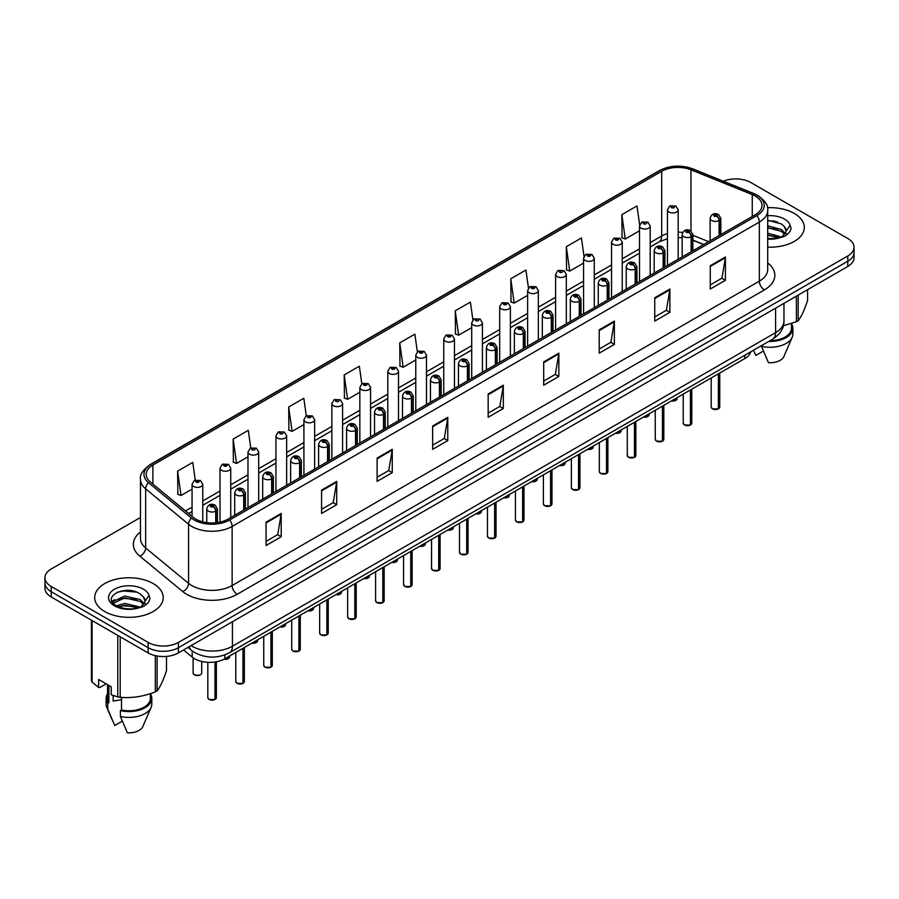 <?xml version="1.0" encoding="UTF-8"?>
<svg xmlns="http://www.w3.org/2000/svg" width="899" height="899" viewBox="0 0 899 899"><rect width="100%" height="100%" fill="white"/><g stroke="black" fill="none" stroke-linecap="round" stroke-linejoin="round"><path stroke-width="1.35" d="M703.546 244.595L692.859 240.28M750.8 351.779A21.419 12.361 180 0 1 744.788 358.577L224.874 658.742A21.419 12.361 180 0 1 192.195 657.102L183.542 649.966M794.266 213.434A34.263 19.778 0 0 0 767.443 207.703A34.263 19.778 0 0 1 794.266 213.434A34.263 19.778 0 0 1 804.302 227.425A34.263 19.778 0 0 0 794.266 213.434M153.19 583.563A34.263 19.778 0 0 0 115.847 579.271A34.263 19.778 0 0 0 94.698 597.554A34.263 19.778 0 0 0 104.734 611.534A34.263 19.778 0 0 0 142.076 615.826A34.263 19.778 0 0 0 163.225 597.554A34.263 19.778 0 0 0 153.19 583.563A34.263 19.778 0 0 0 115.847 579.271A34.263 19.778 0 0 0 94.698 597.554A34.263 19.778 0 0 0 104.734 611.534A34.263 19.778 0 0 0 142.076 615.826A34.263 19.778 0 0 0 163.225 597.554A34.263 19.778 0 0 0 153.19 583.563M755.295 196.061A22.846 13.193 180 0 1 761.992 205.388A22.846 13.193 180 0 1 755.295 214.715L228.099 519.094A22.846 13.193 180 0 1 193.229 517.33L150.324 481.954A22.846 13.193 180 0 1 146.2 474.391A22.846 13.193 180 0 1 152.886 465.064L661.709 171.293A22.846 13.193 180 0 1 690.971 169.81L752.249 194.589A22.846 13.193 180 0 1 755.295 196.061M756.868 195.162A25.06 14.463 0 0 0 753.519 193.543L692.241 168.765A25.06 14.463 0 0 0 660.147 170.383L151.324 464.154A25.06 14.463 0 0 0 148.515 482.684L191.42 518.071A25.06 14.463 0 0 0 229.672 519.993L756.868 215.625A25.06 14.463 0 0 0 756.868 195.162M140.48 517.453L51.221 568.988A21.419 12.361 0 0 0 44.95 577.731L44.95 588.227A21.419 12.361 0 0 0 51.221 596.97L148.144 652.921L148.144 647.673A21.419 12.361 0 0 0 178.429 647.673L847.779 261.227A21.419 12.361 0 0 0 854.05 252.484A21.419 12.361 0 0 1 847.779 261.227L178.429 647.673A21.419 12.361 0 0 1 148.144 647.673L51.221 591.722L148.144 647.673L148.144 642.425A21.419 12.361 0 0 0 178.429 642.425L847.779 255.99A21.419 12.361 0 0 0 854.05 247.247A21.419 12.361 0 0 0 847.779 238.505L750.856 182.542A21.419 12.361 0 0 0 723.313 181.205M44.95 582.979A21.419 12.361 0 0 0 51.221 591.722A21.419 12.361 0 0 1 44.95 582.979M266.059 522.184L266.059 545.502L281.207 536.759L281.207 513.441L266.059 522.184M266.059 541.367L277.724 534.624L281.14 514.217A5.709 3.293 -120 0 0 281.207 513.441M277.622 534.691L281.207 536.759M321.584 490.124L321.584 513.441L336.732 504.699L336.732 481.381L321.584 490.124M321.584 509.306L333.248 502.575L336.664 482.156A5.709 3.293 -120 0 0 336.732 481.381M333.147 502.631L336.732 504.699M377.108 458.063L377.108 481.381L392.256 472.638L392.256 449.32L377.108 458.063M377.108 477.245L388.773 470.514L392.2 450.096A5.709 3.293 -120 0 0 392.256 449.32M388.671 470.57L392.256 472.638M432.644 426.014L432.644 449.32L447.781 440.577L447.781 417.271L432.644 426.014M432.644 445.185L444.308 438.454L447.724 418.046A5.709 3.293 -120 0 0 447.781 417.271M444.196 438.51L447.781 440.577M710.277 265.722L710.277 289.04L725.414 280.297L725.414 256.979L710.277 265.722M710.277 284.893L721.942 278.162L725.358 257.755A5.709 3.293 -120 0 0 725.414 256.979M721.83 278.218L725.414 280.297M654.742 297.783L654.742 321.089L669.89 312.346L669.89 289.04L654.742 297.783M654.742 316.954L666.406 310.222L669.834 289.804A5.709 3.293 -120 0 0 669.89 289.04M666.305 310.279L669.89 312.346M599.217 329.832L599.217 353.15L614.365 344.407L614.365 321.089L599.217 329.832M599.217 349.014L610.882 342.283L614.298 321.864A5.709 3.293 -120 0 0 614.365 321.089M610.781 342.339L614.365 344.407M543.693 361.892L543.693 385.21L558.841 376.467L558.841 353.15L543.693 361.892M543.693 381.075L555.357 374.344L558.773 353.925A5.709 3.293 -120 0 0 558.841 353.15M555.256 374.4L558.841 376.467M488.168 393.953L488.168 417.271L503.305 408.528L503.305 385.21L488.168 393.953M488.168 413.135L499.833 406.393L503.249 385.986A5.709 3.293 -120 0 0 503.305 385.21M499.732 406.46L503.305 408.528M767.701 247.158A34.263 19.778 0 0 0 804.302 227.425A34.263 19.778 0 0 1 767.701 247.158M44.95 577.731A21.419 12.361 0 0 0 51.221 586.474L148.144 642.425M306.289 415.866L303.817 398.268L288.68 407.011L288.916 430.183M250.765 447.938L248.293 430.318L233.144 439.072L233.392 462.243M195.252 480.066L192.768 462.378L177.62 471.121L177.867 494.304M472.896 319.898L470.402 302.086L455.254 310.829L455.501 334.012M528.455 288.062L525.926 270.037L510.778 278.78L511.025 301.952M584.024 256.35L581.451 237.977L566.303 246.719L566.55 269.891M639.639 224.885L636.975 205.916L621.838 214.659L622.074 237.83M361.814 383.817L359.342 366.208L344.205 374.95L344.441 398.122M417.35 351.824L414.866 334.147L399.729 342.89L399.976 366.062M399.729 342.89L403.145 367.253L415.776 359.96M403.145 367.253L399.729 365.972M455.254 310.829L458.67 335.192L471.705 327.674M458.67 335.192L455.254 333.922M510.778 278.78L514.194 303.132L527.634 295.378M514.194 303.132L510.778 301.862M566.303 246.719L569.73 271.082L583.563 263.092M569.73 271.082L566.303 269.801M621.838 214.659L625.255 239.022L639.504 230.796M625.255 239.022L621.838 237.741M344.205 374.95L347.621 399.313L359.847 392.256M347.621 399.313L344.205 398.032M288.68 407.011L292.096 431.374L303.918 424.542M292.096 431.374L288.68 430.093M233.144 439.072L236.572 463.423L247.989 456.838M236.572 463.423L233.144 462.153M177.62 471.121L181.036 495.484L192.06 489.123M181.036 495.484L177.62 494.203M148.144 652.921A21.419 12.361 0 0 0 178.429 652.921L847.779 266.475A21.419 12.361 0 0 0 854.05 257.732L854.05 247.247M718.335 408.933L712.469 408.854L711.188 407.045A4.281 2.472 0 0 0 712.446 408.787A4.281 2.472 0 0 0 718.368 408.865L718.267 408.921A4.135 2.394 180 0 1 712.547 408.843M718.368 408.685L718.627 373.681M719.425 235.437L719.425 220.39A3.574 2.146 -122.2 0 0 716.784 216.086A1.787 1.034 0 0 0 716.739 214.659A1.787 1.034 0 0 0 714.211 214.659A1.787 1.034 0 0 0 714.211 216.12A1.787 1.034 0 0 0 716.683 216.142L714.761 215.389L715.975 215.097L716.784 216.086M716.683 216.142A3.574 1.967 62.1 0 1 719.088 220.581A5.349 3.09 180 0 1 711.682 220.491A5.349 3.09 180 0 1 710.12 218.3C711.491 213.906 714.289 212.636 718.515 214.479L720.829 218.3A5.349 3.09 180 0 1 719.425 220.39M719.088 235.628L719.088 220.581M718.368 408.865L718.368 373.838M678.172 259.249L678.172 209.827A5.349 3.09 180 0 1 674.868 212.681A5.349 3.09 180 0 1 669.036 212.007A5.349 3.09 180 0 1 667.463 209.827L669.598 206.107A3.574 2.146 57.8 0 1 671.497 206.208A1.787 1.034 0 0 0 671.553 207.635A1.787 1.034 0 0 0 674.081 207.635A1.787 1.034 0 0 0 674.081 206.174A1.787 1.034 0 0 0 671.609 206.152L672.34 206.601M671.609 206.152A3.574 1.967 -117.9 0 0 669.946 205.905A3.574 1.967 -117.9 0 0 669.789 206.006M672.295 207.186L671.497 206.208M672.317 207.197L672.295 206.624M690.376 425.07L684.51 425.002L683.229 423.182A4.281 2.472 0 0 0 684.476 424.935A4.281 2.472 0 0 0 690.398 425.013L690.308 425.058A4.135 2.394 180 0 1 684.577 424.991M690.398 424.834L690.668 389.829M691.455 251.574L691.455 236.538A3.574 2.146 -122.2 0 0 688.825 232.234A1.787 1.034 0 0 0 688.769 230.807A1.787 1.034 0 0 0 686.24 230.807A1.787 1.034 0 0 0 686.24 232.257A1.787 1.034 0 0 0 688.713 232.29L686.791 231.537L688.016 231.245L688.825 232.234M688.713 232.29A3.574 1.967 62.1 0 1 691.129 236.729A5.349 3.09 180 0 1 683.723 236.639A5.349 3.09 180 0 1 682.15 234.448C683.521 230.054 686.319 228.784 690.556 230.627L692.859 234.448A5.349 3.09 180 0 1 691.455 236.538M691.129 251.765L691.129 236.729M690.398 425.013L690.398 389.975M662.406 441.218L656.54 441.139L655.259 439.33A4.281 2.472 0 0 0 656.517 441.083A4.281 2.472 0 0 0 662.439 441.151L662.338 441.207A4.135 2.394 180 0 1 656.618 441.139M662.439 440.982L662.698 405.977M663.484 267.722L663.484 252.686A3.574 2.146 -122.2 0 0 660.855 248.371A1.787 1.034 0 0 0 660.799 246.955A1.787 1.034 0 0 0 658.282 246.955A1.787 1.034 0 0 0 658.282 248.405A1.787 1.034 0 0 0 660.743 248.439L658.832 247.675L660.046 247.382L660.855 248.371M660.743 248.439A3.574 1.967 62.1 0 1 663.159 252.877A5.349 3.09 180 0 1 655.753 252.776A5.349 3.09 180 0 1 654.191 250.596C655.551 246.202 658.36 244.933 662.585 246.775L664.9 250.596A5.349 3.09 180 0 1 663.484 252.686M663.159 267.913L663.159 252.877M662.439 441.151L662.439 406.123M634.436 457.366L628.581 457.288L627.288 455.478A4.281 2.472 0 0 0 628.547 457.22A4.281 2.472 0 0 0 634.469 457.299L634.379 457.355A4.135 2.394 180 0 1 628.648 457.288M634.469 457.119L634.739 422.114M635.526 283.87L635.526 268.823A3.574 2.146 -122.2 0 0 632.896 264.52A1.787 1.034 0 0 0 632.84 263.092A1.787 1.034 0 0 0 630.311 263.092A1.787 1.034 0 0 0 630.311 264.553A1.787 1.034 0 0 0 632.784 264.587L630.862 263.823L632.087 263.531L632.896 264.52M632.784 264.587A3.574 1.967 62.1 0 1 635.188 269.015A5.349 3.09 180 0 1 627.794 268.925A5.349 3.09 180 0 1 626.221 266.745C627.592 262.351 630.39 261.07 634.627 262.924L636.93 266.745A5.349 3.09 180 0 1 635.526 268.823M635.188 284.062L635.188 269.015M634.469 457.299L634.469 422.272M606.477 473.515L600.611 473.436L599.33 471.627A4.281 2.472 0 0 0 600.588 473.368A4.281 2.472 0 0 0 606.51 473.447L606.409 473.503A4.135 2.394 180 0 1 600.689 473.425M606.51 473.267L606.769 438.262M607.555 300.019L607.555 284.972A3.574 2.146 -122.2 0 0 604.926 280.668A1.787 1.034 0 0 0 604.87 279.241A1.787 1.034 0 0 0 602.352 279.241A1.787 1.034 0 0 0 602.352 280.702A1.787 1.034 0 0 0 604.813 280.735L602.903 279.971L604.117 279.679L604.926 280.668M604.813 280.735A3.574 1.967 62.1 0 1 607.23 285.163A5.349 3.09 180 0 1 599.824 285.073A5.349 3.09 180 0 1 598.262 282.882C599.622 278.488 602.431 277.218 606.656 279.061L608.96 282.882A5.349 3.09 180 0 1 607.555 284.972M607.23 300.21L607.23 285.163M606.51 473.447L606.51 438.42M650.202 275.397L650.202 225.964A5.349 3.09 180 0 1 646.898 228.818A5.349 3.09 180 0 1 641.066 228.155A5.349 3.09 180 0 1 639.504 225.964L641.639 222.255A3.574 2.146 57.8 0 1 643.538 222.356A1.787 1.034 0 0 0 643.594 223.784A1.787 1.034 0 0 0 646.111 223.784A1.787 1.034 0 0 0 646.111 222.323A1.787 1.034 0 0 0 643.65 222.289L644.369 222.75M643.65 222.289A3.574 1.967 -117.9 0 0 641.976 222.053A3.574 1.967 -117.9 0 0 641.819 222.154M644.325 223.334L643.538 222.356M644.347 223.345L644.325 222.772M622.243 291.534L622.243 242.112A5.349 3.09 180 0 1 618.939 244.966A5.349 3.09 180 0 1 613.107 244.303A5.349 3.09 180 0 1 611.534 242.112L613.669 238.392A3.574 2.146 57.8 0 1 615.568 238.505A1.787 1.034 0 0 0 615.624 239.932A1.787 1.034 0 0 0 618.152 239.932A1.787 1.034 0 0 0 618.152 238.471A1.787 1.034 0 0 0 615.68 238.437L617.602 239.201L616.388 239.494L615.568 238.505M616.411 239.505L616.411 238.898M615.68 238.437A3.574 1.967 -117.9 0 0 614.017 238.201A3.574 1.967 -117.9 0 0 613.86 238.302M616.388 239.494L616.366 238.92M594.273 307.683L594.273 258.26A5.349 3.09 180 0 1 590.969 261.115A5.349 3.09 180 0 1 585.137 260.44A5.349 3.09 180 0 1 583.563 258.26L585.699 254.541A3.574 2.146 57.8 0 1 587.609 254.653A1.787 1.034 0 0 0 587.665 256.069A1.787 1.034 0 0 0 590.182 256.069A1.787 1.034 0 0 0 590.182 254.619A1.787 1.034 0 0 0 587.721 254.586L589.632 255.338L588.418 255.631L587.609 254.653M588.44 255.653L588.44 255.035M587.721 254.586A3.574 1.967 -117.9 0 0 586.047 254.338A3.574 1.967 -117.9 0 0 585.89 254.439M767.701 233.201L781.624 237.055M767.701 235.055L779.826 237.819M767.701 225.795L781.456 229.537L785.198 233.437M767.701 227.649L781.456 231.391L784.58 234.324M767.701 238.595L779.253 237.943L783.782 236.628C788.142 234.392 790.558 231.594 791.041 228.245L790.142 225.357L786.176 230.919A16.137 9.316 0 0 0 784.355 226.615L786.164 231.144M784.355 226.615L781.467 223.986L767.701 220.221M785.94 232.032L781.995 236.785M783.344 325.764L796.39 321.752A38.545 22.261 0 0 0 798.177 320.718C801.301 316.819 804.436 310.065 807.583 300.457L807.583 289.68M770.106 340.631A21.419 12.361 0 0 0 791.457 328.259L791.457 323.516M768.724 341.429A22.846 13.193 0 0 0 792.884 328.259A22.846 13.193 0 0 0 791.457 323.674M761.475 345.609L761.475 346.317A22.846 13.193 0 0 0 792.199 337.294A22.846 13.193 0 0 0 792.884 334.091L792.884 328.259M761.475 346.317L768.465 362.69A14.283 8.248 0 0 0 783.894 356.487L792.199 337.294M796.39 321.752L796.39 296.142M798.177 295.119L798.177 320.718M763.386 351.048L755.845 355.397L753.598 350.509M767.701 220.671L777.613 221.986M767.701 228.076L777.455 229.346M784.49 232.347L785.468 232.987M785.928 233.324L787.254 234.414M767.701 235.471L777.455 236.752M113.959 695.781A16.137 9.316 0 0 0 113.139 697.366M113.139 695.489L113.139 701.063L121.5 699.703M116.499 605.757L124.781 603.42L140.536 607.173M136.378 606.87L123.511 605.769L118.41 606.701L124.781 605.274L138.749 607.949M112.881 602.768L113.375 601.375L124.781 596.015L140.368 599.655L144.121 603.566M113.33 603.296L124.781 597.869L140.368 601.51L143.503 604.443M143.278 596.745L140.39 594.115C125.512 583.586 100.722 597.318 116.027 605.476C122.275 608.87 129.658 609.736 138.165 608.072L142.705 606.746C147.065 604.51 149.481 601.723 149.953 598.374L149.065 595.486L145.099 601.049A16.137 9.316 0 0 0 143.278 596.745L145.087 601.274M144.851 602.15L140.918 606.904M106.183 683.847L99.778 687.544L98.609 687.465L98.609 679.475L111.229 686.769L111.229 694.758L117.769 696.927A38.545 22.261 0 0 0 120.208 697.309C131.861 698.321 143.559 696.511 155.313 691.882A38.545 22.261 0 0 0 157.1 690.848C160.224 686.937 163.36 680.183 166.506 670.575L166.506 656.405M121.5 697.399L121.5 709.974A21.419 12.361 0 0 0 150.38 698.388L150.38 693.646M121.5 709.974L120.399 710.615A22.846 13.193 0 0 0 151.807 698.388A22.846 13.193 0 0 0 150.38 693.803M120.399 710.615L120.399 716.447A22.846 13.193 0 0 0 151.122 707.412A22.846 13.193 0 0 0 151.807 704.22L151.807 698.388M120.399 716.447L127.388 732.809A14.283 8.248 0 0 0 142.806 726.617L151.122 707.412M155.313 691.882L155.313 655.652M157.1 656.012L157.1 690.848M120.208 636.795L120.208 697.309M117.769 696.927L117.769 635.391M92.069 620.546L92.069 682.094L98.609 687.465M92.069 682.094A38.545 22.261 0 0 1 91.417 680.689L91.417 620.175M107.543 684.633L107.543 698.388A21.419 12.361 0 0 0 108.88 702.692L108.88 685.409M107.543 693.803A22.846 13.193 0 0 0 106.116 698.388A22.846 13.193 0 0 0 107.779 703.333L108.88 702.692M106.116 698.388L106.116 704.22A22.846 13.193 0 0 0 106.801 707.412A22.846 13.193 0 0 0 107.779 709.154L107.779 703.333M122.298 721.178L114.769 725.527L107.779 709.154M117.185 592.25L123.511 590.969L136.536 592.115M112.308 601.903L113.454 601.217M118.387 599.296L123.511 598.363L136.378 599.476M143.413 602.476L144.391 603.117M144.851 603.454L146.177 604.544M111.959 601.206L114.69 599.678M578.506 489.652L572.652 489.584L571.359 487.764A4.281 2.472 0 0 0 572.618 489.517A4.281 2.472 0 0 0 578.54 489.595L578.439 489.652A4.135 2.394 180 0 1 572.719 489.573M578.54 489.416L578.81 454.411M579.597 316.156L579.597 301.12A3.574 2.146 -122.2 0 0 576.967 296.816A1.787 1.034 0 0 0 576.911 295.389A1.787 1.034 0 0 0 574.382 295.389A1.787 1.034 0 0 0 574.382 296.85A1.787 1.034 0 0 0 576.855 296.872L574.933 296.119L576.147 295.827L576.967 296.816M576.855 296.872A3.574 1.967 62.1 0 1 579.259 301.311A5.349 3.09 180 0 1 571.865 301.221A5.349 3.09 180 0 1 570.292 299.03C571.663 294.636 574.461 293.366 578.698 295.209L581.001 299.03A5.349 3.09 180 0 1 579.597 301.12M579.259 316.347L579.259 301.311M578.54 489.595L578.54 454.557M550.548 505.8L544.682 505.721L543.401 503.912A4.281 2.472 0 0 0 544.648 505.665A4.281 2.472 0 0 0 550.57 505.732L550.48 505.789A4.135 2.394 180 0 1 544.749 505.721M550.57 505.564L550.84 470.559M551.626 332.304L551.626 317.268A3.574 2.146 -122.2 0 0 548.997 312.953A1.787 1.034 0 0 0 548.941 311.537A1.787 1.034 0 0 0 546.423 311.537A1.787 1.034 0 0 0 546.423 312.987A1.787 1.034 0 0 0 548.884 313.021L546.963 312.256L548.188 311.975L548.997 312.953M548.884 313.021A3.574 1.967 62.1 0 1 551.301 317.459A5.349 3.09 180 0 1 543.895 317.358A5.349 3.09 180 0 1 542.322 315.178C543.693 310.784 546.491 309.514 550.727 311.357L553.031 315.178A5.349 3.09 180 0 1 551.626 317.268M551.301 332.495L551.301 317.459M550.57 505.732L550.57 470.705M522.577 521.948L516.711 521.87L515.43 520.06A4.281 2.472 0 0 0 516.689 521.802A4.281 2.472 0 0 0 522.611 521.881L522.51 521.937A4.135 2.394 180 0 1 516.79 521.87M522.611 521.701L522.87 486.696M523.668 348.452L523.668 333.405A3.574 2.146 -122.2 0 0 521.027 329.101A1.787 1.034 0 0 0 520.982 327.674A1.787 1.034 0 0 0 518.453 327.674A1.787 1.034 0 0 0 518.453 329.135A1.787 1.034 0 0 0 520.926 329.169L519.004 328.405L520.218 328.113L521.027 329.101M520.926 329.169A3.574 1.967 62.1 0 1 523.33 333.596A5.349 3.09 180 0 1 515.925 333.507A5.349 3.09 180 0 1 514.363 331.326C515.734 326.933 518.532 325.652 522.757 327.506L525.072 331.326A5.349 3.09 180 0 1 523.668 333.405M523.33 348.643L523.33 333.596M522.611 521.881L522.611 486.853M566.314 323.831L566.314 274.409A5.349 3.09 180 0 1 563.01 277.263A5.349 3.09 180 0 1 557.166 276.589A5.349 3.09 180 0 1 555.604 274.409L557.74 270.689A3.574 2.146 57.8 0 1 559.639 270.79A1.787 1.034 0 0 0 559.695 272.217A1.787 1.034 0 0 0 562.223 272.217A1.787 1.034 0 0 0 562.223 270.756A1.787 1.034 0 0 0 559.751 270.734L560.47 271.183M559.751 270.734A3.574 1.967 -117.9 0 0 558.077 270.487A3.574 1.967 -117.9 0 0 557.919 270.588M560.425 271.768L559.639 270.79M560.448 271.779L560.425 271.206M538.344 339.979L538.344 290.546A5.349 3.09 180 0 1 535.04 293.4A5.349 3.09 180 0 1 529.208 292.737A5.349 3.09 180 0 1 527.634 290.546L529.769 286.837A3.574 2.146 57.8 0 1 531.68 286.938A1.787 1.034 0 0 0 531.725 288.365A1.787 1.034 0 0 0 534.253 288.365A1.787 1.034 0 0 0 534.253 286.905A1.787 1.034 0 0 0 531.781 286.871L533.703 287.635L532.489 287.927L531.68 286.938M531.781 286.871A3.574 1.967 -117.9 0 0 530.118 286.635A3.574 1.967 -117.9 0 0 529.961 286.736M510.385 356.116L510.385 306.694A5.349 3.09 180 0 1 507.081 309.548A5.349 3.09 180 0 1 501.237 308.885A5.349 3.09 180 0 1 499.675 306.694L501.811 302.974A3.574 2.146 57.8 0 1 503.71 303.087A1.787 1.034 0 0 0 503.766 304.514A1.787 1.034 0 0 0 506.283 304.514A1.787 1.034 0 0 0 506.283 303.053A1.787 1.034 0 0 0 503.822 303.019L505.744 303.783L504.519 304.076L503.71 303.087M504.541 304.087L504.541 303.48M503.822 303.019A3.574 1.967 -117.9 0 0 502.148 302.783A3.574 1.967 -117.9 0 0 501.99 302.884M504.519 304.076L504.496 303.502M494.619 538.096L488.753 538.018L487.472 536.209A4.281 2.472 0 0 0 488.719 537.95A4.281 2.472 0 0 0 494.641 538.029L494.551 538.085A4.135 2.394 180 0 1 488.82 538.007M494.641 537.849L494.911 502.844M495.697 364.601L495.697 349.554A3.574 2.146 -122.2 0 0 493.068 345.25A1.787 1.034 0 0 0 493.012 343.823A1.787 1.034 0 0 0 490.483 343.823A1.787 1.034 0 0 0 490.483 345.283A1.787 1.034 0 0 0 492.955 345.317L491.034 344.553L492.259 344.261L493.068 345.25M492.955 345.317A3.574 1.967 62.1 0 1 495.371 349.745A5.349 3.09 180 0 1 487.966 349.655A5.349 3.09 180 0 1 486.393 347.464C487.764 343.07 490.562 341.8 494.798 343.643L497.102 347.464A5.349 3.09 180 0 1 495.697 349.554M495.371 364.792L495.371 349.745M494.641 538.029L494.641 503.002M466.648 554.234L460.782 554.166L459.501 552.346A4.281 2.472 0 0 0 460.76 554.099A4.281 2.472 0 0 0 466.682 554.177L466.581 554.234A4.135 2.394 180 0 1 460.861 554.155M466.682 553.998L466.941 518.993M467.738 380.738L467.738 365.702A3.574 2.146 -122.2 0 0 465.098 361.398A1.787 1.034 0 0 0 465.053 359.971A1.787 1.034 0 0 0 462.524 359.971A1.787 1.034 0 0 0 462.524 361.432A1.787 1.034 0 0 0 464.997 361.454L463.075 360.701L464.289 360.409L465.098 361.398M464.997 361.454A3.574 1.967 62.1 0 1 467.401 365.893A5.349 3.09 180 0 1 459.996 365.803A5.349 3.09 180 0 1 458.434 363.612C459.805 359.218 462.603 357.948 466.828 359.791L469.143 363.612A5.349 3.09 180 0 1 467.738 365.702M467.401 380.929L467.401 365.893M466.682 554.177L466.682 519.15M438.69 570.382L432.824 570.314L431.542 568.494A4.281 2.472 0 0 0 432.79 570.247A4.281 2.472 0 0 0 438.712 570.314L438.622 570.371A4.135 2.394 180 0 1 432.891 570.303M438.712 570.146L438.982 535.141M439.768 396.886L439.768 381.85A3.574 2.146 -122.2 0 0 437.139 377.535A1.787 1.034 0 0 0 437.083 376.119A1.787 1.034 0 0 0 434.554 376.119A1.787 1.034 0 0 0 434.554 377.569A1.787 1.034 0 0 0 437.026 377.602L435.105 376.838L436.33 376.557L437.139 377.535M437.026 377.602A3.574 1.967 62.1 0 1 439.442 382.041A5.349 3.09 180 0 1 432.037 381.94A5.349 3.09 180 0 1 430.464 379.76C431.835 375.366 434.633 374.096 438.869 375.939L441.173 379.76A5.349 3.09 180 0 1 439.768 381.85M439.442 397.077L439.442 382.041M438.712 570.314L438.712 535.287M410.719 586.53L404.853 586.451L403.572 584.642A4.281 2.472 0 0 0 404.831 586.384A4.281 2.472 0 0 0 410.753 586.463L410.652 586.519A4.135 2.394 180 0 1 404.932 586.451M410.753 586.283L411.012 551.278M411.798 413.034L411.798 397.987A3.574 2.146 -122.2 0 0 409.169 393.683A1.787 1.034 0 0 0 409.112 392.256A1.787 1.034 0 0 0 406.595 392.256A1.787 1.034 0 0 0 406.595 393.717A1.787 1.034 0 0 0 409.056 393.751L407.146 392.987L408.36 392.694L409.169 393.683M409.056 393.751A3.574 1.967 62.1 0 1 411.472 398.178A5.349 3.09 180 0 1 404.067 398.088A5.349 3.09 180 0 1 402.505 395.908C403.865 391.514 406.674 390.233 410.899 392.088L413.214 395.908A5.349 3.09 180 0 1 411.798 397.987M411.472 413.225L411.472 398.178M410.753 586.463L410.753 551.435M382.749 602.678L376.895 602.6L375.602 600.79A4.281 2.472 0 0 0 376.861 602.532A4.281 2.472 0 0 0 382.783 602.611L382.682 602.667A4.135 2.394 180 0 1 376.962 602.588M382.783 602.431L383.053 567.426M383.839 429.183L383.839 414.136A3.574 2.146 -122.2 0 0 381.21 409.832A1.787 1.034 0 0 0 381.154 408.404A1.787 1.034 0 0 0 378.625 408.404A1.787 1.034 0 0 0 378.625 409.865A1.787 1.034 0 0 0 381.097 409.899L379.176 409.135L380.389 408.843L381.21 409.832M381.097 409.899A3.574 1.967 62.1 0 1 383.502 414.327A5.349 3.09 180 0 1 376.108 414.237A5.349 3.09 180 0 1 374.535 412.045C375.906 407.652 378.704 406.382 382.94 408.225L385.244 412.045A5.349 3.09 180 0 1 383.839 414.136M383.502 429.374L383.502 414.327M382.783 602.611L382.783 567.584M482.415 372.265L482.415 322.842A5.349 3.09 180 0 1 479.111 325.696A5.349 3.09 180 0 1 473.279 325.022A5.349 3.09 180 0 1 471.705 322.842L473.84 319.123A3.574 2.146 57.8 0 1 475.751 319.235A1.787 1.034 0 0 0 475.796 320.651A1.787 1.034 0 0 0 478.324 320.651A1.787 1.034 0 0 0 478.324 319.201A1.787 1.034 0 0 0 475.852 319.167L476.582 319.617M475.852 319.167A3.574 1.967 -117.9 0 0 474.189 318.92A3.574 1.967 -117.9 0 0 474.031 319.033M476.537 320.201L475.751 319.235M476.56 320.213L476.537 319.651M454.456 388.413L454.456 338.99A5.349 3.09 180 0 1 451.141 341.845A5.349 3.09 180 0 1 445.308 341.171A5.349 3.09 180 0 1 443.746 338.99L445.882 335.271A3.574 2.146 57.8 0 1 447.781 335.372A1.787 1.034 0 0 0 447.837 336.799A1.787 1.034 0 0 0 450.354 336.799A1.787 1.034 0 0 0 450.354 335.338A1.787 1.034 0 0 0 447.893 335.316L449.815 336.069L448.59 336.361L447.781 335.372M448.612 336.372L448.612 335.765M447.893 335.316A3.574 1.967 -117.9 0 0 446.219 335.069A3.574 1.967 -117.9 0 0 446.061 335.17M448.567 336.35L448.567 335.788M426.486 404.561L426.486 355.127A5.349 3.09 180 0 1 423.182 357.993A5.349 3.09 180 0 1 417.35 357.319A5.349 3.09 180 0 1 415.776 355.127L417.911 351.419A3.574 2.146 57.8 0 1 419.811 351.52A1.787 1.034 0 0 0 419.867 352.947A1.787 1.034 0 0 0 422.395 352.947A1.787 1.034 0 0 0 422.395 351.487A1.787 1.034 0 0 0 419.923 351.453L421.845 352.217L420.631 352.509L419.811 351.52M420.653 352.52L420.653 351.914M419.923 351.453A3.574 1.967 -117.9 0 0 418.26 351.217A3.574 1.967 -117.9 0 0 418.102 351.318M420.631 352.509L420.608 351.936M398.515 420.698L398.515 371.276A5.349 3.09 180 0 1 395.212 374.13A5.349 3.09 180 0 1 389.379 373.467A5.349 3.09 180 0 1 387.806 371.276L389.952 367.556A3.574 2.146 57.8 0 1 391.852 367.669A1.787 1.034 0 0 0 391.908 369.096A1.787 1.034 0 0 0 394.425 369.096A1.787 1.034 0 0 0 394.425 367.635A1.787 1.034 0 0 0 391.964 367.601L393.874 368.365L392.661 368.657L391.852 367.669M392.683 368.669L392.683 368.062M391.964 367.601A3.574 1.967 -117.9 0 0 390.29 367.365A3.574 1.967 -117.9 0 0 390.132 367.466M392.661 368.657L392.638 368.084M370.557 436.847L370.557 387.424A5.349 3.09 180 0 1 367.253 390.278A5.349 3.09 180 0 1 361.409 389.604A5.349 3.09 180 0 1 359.847 387.424L361.982 383.704A3.574 2.146 57.8 0 1 363.881 383.817A1.787 1.034 0 0 0 363.938 385.233A1.787 1.034 0 0 0 366.466 385.233A1.787 1.034 0 0 0 366.466 383.783A1.787 1.034 0 0 0 363.994 383.749L365.915 384.514L364.691 384.794L363.881 383.817M364.713 384.817L364.713 384.21M363.994 383.749A3.574 1.967 -117.9 0 0 362.331 383.513A3.574 1.967 -117.9 0 0 362.173 383.615M354.79 618.815L348.924 618.748L347.643 616.928A4.281 2.472 0 0 0 348.891 618.681A4.281 2.472 0 0 0 354.813 618.759L354.723 618.815A4.135 2.394 180 0 1 348.992 618.737M354.813 618.579L355.083 583.575M355.869 445.331L355.869 430.284A3.574 2.146 -122.2 0 0 353.24 425.98A1.787 1.034 0 0 0 353.183 424.553A1.787 1.034 0 0 0 350.666 424.553A1.787 1.034 0 0 0 350.666 426.014A1.787 1.034 0 0 0 353.127 426.036L351.206 425.283L352.43 424.991L353.24 425.98M353.127 426.036A3.574 1.967 62.1 0 1 355.543 430.475A5.349 3.09 180 0 1 348.138 430.385A5.349 3.09 180 0 1 346.576 428.194C347.935 423.8 350.734 422.53 354.97 424.373L357.274 428.194A5.349 3.09 180 0 1 355.869 430.284M355.543 445.511L355.543 430.475M354.813 618.759L354.813 583.732M326.82 634.964L320.965 634.896L319.673 633.076A4.281 2.472 0 0 0 320.932 634.829A4.281 2.472 0 0 0 326.854 634.896L326.753 634.952A4.135 2.394 180 0 1 321.033 634.885M326.854 634.728L327.112 599.723M327.91 461.468L327.91 446.432A3.574 2.146 -122.2 0 0 325.281 442.117A1.787 1.034 0 0 0 325.224 440.701A1.787 1.034 0 0 0 322.696 440.701A1.787 1.034 0 0 0 322.696 442.151A1.787 1.034 0 0 0 325.168 442.184L323.247 441.431L324.46 441.139L325.281 442.117M325.168 442.184A3.574 1.967 62.1 0 1 327.573 446.623A5.349 3.09 180 0 1 320.179 446.522A5.349 3.09 180 0 1 318.606 444.342C319.977 439.948 322.775 438.678 327.011 440.521L329.315 444.342A5.349 3.09 180 0 1 327.91 446.432M327.573 461.659L327.573 446.623M326.854 634.896L326.854 599.869M298.861 651.112L292.995 651.033L291.714 649.224A4.281 2.472 0 0 0 292.962 650.977A4.281 2.472 0 0 0 298.884 651.045L298.794 651.101A4.135 2.394 180 0 1 293.063 651.033M298.884 650.876L299.153 615.86M299.94 477.616L299.94 462.569A3.574 2.146 -122.2 0 0 297.311 458.265A1.787 1.034 0 0 0 297.254 456.838A1.787 1.034 0 0 0 294.737 456.838A1.787 1.034 0 0 0 294.737 458.299A1.787 1.034 0 0 0 297.198 458.333L295.277 457.569L296.501 457.276L297.311 458.265M297.198 458.333A3.574 1.967 62.1 0 1 299.614 462.76A5.349 3.09 180 0 1 292.209 462.67A5.349 3.09 180 0 1 290.635 460.49C292.006 456.096 294.805 454.815 299.041 456.67L301.345 460.49A5.349 3.09 180 0 1 299.94 462.569M299.614 477.807L299.614 462.76M298.884 651.045L298.884 616.017M270.891 667.26L265.025 667.182L263.744 665.372A4.281 2.472 0 0 0 265.003 667.114A4.281 2.472 0 0 0 270.925 667.193L270.824 667.249A4.135 2.394 180 0 1 265.104 667.17M270.925 667.013L271.183 632.008M271.981 493.765L271.981 478.718A3.574 2.146 -122.2 0 0 269.34 474.414A1.787 1.034 0 0 0 269.295 472.986A1.787 1.034 0 0 0 266.767 472.986A1.787 1.034 0 0 0 266.767 474.447A1.787 1.034 0 0 0 269.239 474.481L267.318 473.717L268.531 473.425L269.34 474.414M269.239 474.481A3.574 1.967 62.1 0 1 271.644 478.909A5.349 3.09 180 0 1 264.239 478.819A5.349 3.09 180 0 1 262.677 476.627C264.048 472.233 266.846 470.964 271.071 472.807L273.386 476.627A5.349 3.09 180 0 1 271.981 478.718M271.644 493.956L271.644 478.909M270.925 667.193L270.925 632.166M242.932 683.397L237.066 683.33L235.785 681.509A4.281 2.472 0 0 0 237.033 683.262A4.281 2.472 0 0 0 242.955 683.341L242.865 683.397A4.135 2.394 180 0 1 237.134 683.319M242.955 683.161L243.224 648.157M244.011 509.913L244.011 494.866A3.574 2.146 -122.2 0 0 241.382 490.562A1.787 1.034 0 0 0 241.325 489.135A1.787 1.034 0 0 0 238.797 489.135A1.787 1.034 0 0 0 238.797 490.596A1.787 1.034 0 0 0 241.269 490.618L239.348 489.865L240.572 489.573L241.382 490.562M241.269 490.618A3.574 1.967 62.1 0 1 243.685 495.057A5.349 3.09 180 0 1 236.28 494.967A5.349 3.09 180 0 1 234.706 492.776C236.077 488.382 238.876 487.112 243.112 488.955L245.416 492.776A5.349 3.09 180 0 1 244.011 494.866M243.685 510.104L243.685 495.057M242.955 683.341L242.955 648.314M214.962 699.546L209.096 699.478L207.815 697.658A4.281 2.472 0 0 0 209.074 699.411A4.281 2.472 0 0 0 214.996 699.478L214.895 699.534A4.135 2.394 180 0 1 209.175 699.467M214.996 699.31L215.254 661.956M216.041 522.746L216.041 511.014A3.574 2.146 -122.2 0 0 213.411 506.699A1.787 1.034 0 0 0 213.355 505.283A1.787 1.034 0 0 0 210.838 505.283A1.787 1.034 0 0 0 210.838 506.733A1.787 1.034 0 0 0 213.299 506.766L211.389 506.013L212.602 505.721L213.411 506.699M213.299 506.766A3.574 1.967 62.1 0 1 215.715 511.205A5.349 3.09 180 0 1 208.31 511.104A5.349 3.09 180 0 1 206.748 508.924C208.107 504.53 210.917 503.26 215.142 505.103L217.457 508.924A5.349 3.09 180 0 1 216.041 511.014M215.715 522.78L215.715 511.205M214.996 699.478L214.996 661.99M342.586 452.995L342.586 403.572A5.349 3.09 180 0 1 339.283 406.427A5.349 3.09 180 0 1 333.45 405.752A5.349 3.09 180 0 1 331.877 403.572L334.012 399.853A3.574 2.146 57.8 0 1 335.923 399.954A1.787 1.034 0 0 0 335.979 401.381A1.787 1.034 0 0 0 338.496 401.381A1.787 1.034 0 0 0 338.496 399.92A1.787 1.034 0 0 0 336.035 399.898L336.754 400.347M336.035 399.898A3.574 1.967 -117.9 0 0 334.361 399.65A3.574 1.967 -117.9 0 0 334.203 399.752M336.709 400.381L335.923 399.954M314.628 469.143L314.628 419.709A5.349 3.09 180 0 1 311.324 422.575A5.349 3.09 180 0 1 305.48 421.901A5.349 3.09 180 0 1 303.918 419.709L306.053 416.001A3.574 2.146 57.8 0 1 307.952 416.102A1.787 1.034 0 0 0 308.009 417.529A1.787 1.034 0 0 0 310.537 417.529A1.787 1.034 0 0 0 310.537 416.068A1.787 1.034 0 0 0 308.065 416.035L309.986 416.799L308.762 417.091L307.952 416.102M308.784 417.102L308.784 416.495M308.065 416.035A3.574 1.967 -117.9 0 0 306.39 415.799A3.574 1.967 -117.9 0 0 306.233 415.9M308.762 417.091L308.739 416.518M286.657 485.28L286.657 435.858A5.349 3.09 180 0 1 283.354 438.712A5.349 3.09 180 0 1 277.521 438.049A5.349 3.09 180 0 1 275.948 435.858L278.083 432.138A3.574 2.146 57.8 0 1 279.994 432.25A1.787 1.034 0 0 0 280.038 433.678A1.787 1.034 0 0 0 282.567 433.678A1.787 1.034 0 0 0 282.567 432.217A1.787 1.034 0 0 0 280.095 432.183L280.825 432.644M280.095 432.183A3.574 1.967 -117.9 0 0 278.432 431.947A3.574 1.967 -117.9 0 0 278.274 432.048M280.78 433.228L279.994 432.25M280.803 433.239L280.78 432.666M258.698 501.428L258.698 452.006A5.349 3.09 180 0 1 255.383 454.86A5.349 3.09 180 0 1 249.551 454.186A5.349 3.09 180 0 1 247.989 452.006L250.124 448.286A3.574 2.146 57.8 0 1 252.023 448.399A1.787 1.034 0 0 0 252.08 449.815A1.787 1.034 0 0 0 254.597 449.815A1.787 1.034 0 0 0 254.597 448.365A1.787 1.034 0 0 0 252.136 448.331L252.855 448.792M252.136 448.331A3.574 1.967 -117.9 0 0 250.461 448.095A3.574 1.967 -117.9 0 0 250.304 448.196M252.81 449.365L252.023 448.399M252.833 449.388L252.81 448.815M230.728 517.577L230.728 468.154A5.349 3.09 180 0 1 227.425 471.009A5.349 3.09 180 0 1 221.592 470.334A5.349 3.09 180 0 1 220.019 468.154L222.154 464.435A3.574 2.146 57.8 0 1 224.053 464.536A1.787 1.034 0 0 0 224.109 465.963A1.787 1.034 0 0 0 226.638 465.963A1.787 1.034 0 0 0 226.638 464.513A1.787 1.034 0 0 0 224.166 464.48L226.087 465.233L224.874 465.525L224.053 464.536M224.896 465.536L224.896 464.929M224.166 464.48A3.574 1.967 -117.9 0 0 222.502 464.232A3.574 1.967 -117.9 0 0 222.345 464.334M224.874 465.525L224.851 464.963M202.758 521.847L202.758 484.291A5.349 3.09 180 0 1 199.454 487.157A5.349 3.09 180 0 1 193.622 486.483A5.349 3.09 180 0 1 192.06 484.291L194.195 480.583A3.574 2.146 57.8 0 1 196.094 480.684A1.787 1.034 0 0 0 196.151 482.111A1.787 1.034 0 0 0 198.668 482.111A1.787 1.034 0 0 0 198.668 480.65A1.787 1.034 0 0 0 196.207 480.628L198.128 481.381L196.903 481.673L196.094 480.684M196.926 481.684L196.926 481.077M196.207 480.628A3.574 1.967 -117.9 0 0 194.532 480.381A3.574 1.967 -117.9 0 0 194.375 480.482M196.881 481.662L196.881 481.1M744.788 355.251L744.788 358.577M192.195 650.876L192.195 657.102M224.874 654.899L224.874 658.742M767.701 262.969A35.69 20.61 180 0 1 764.386 289.905L237.19 594.284A7.136 4.124 60 0 1 232.133 585.541L759.34 281.162A28.554 16.485 0 0 0 767.701 269.509L767.701 210.4A28.554 16.485 180 0 1 759.34 222.064A7.136 4.124 -120 0 0 756.868 215.625M237.19 594.284A35.69 20.61 180 0 1 186.711 594.284A35.69 20.61 180 0 1 182.711 591.531L139.794 556.155A35.69 20.61 180 0 1 140.48 531.972M191.757 585.541A28.554 16.485 0 0 0 232.133 585.541L232.133 526.443A28.554 16.485 180 0 1 188.554 524.241L145.649 488.854A28.554 16.485 180 0 1 140.48 479.403L140.48 538.501A28.554 16.485 0 0 0 145.649 547.963L188.554 583.339A28.554 16.485 0 0 0 191.757 585.541M767.701 210.4C768.634 205.905 765.352 200.938 757.857 195.476L754.104 193.656A7.136 3.349 112 0 0 753.519 193.543M754.104 193.656L692.826 168.888C681.004 164.697 669.777 165.304 659.158 170.709A7.136 4.124 60 0 1 660.147 170.383M151.324 464.154A7.136 4.124 -120 0 0 150.324 464.48C142.829 469.941 139.547 474.919 140.48 479.403M148.515 482.684A7.136 4.776 129.5 0 0 145.649 488.854L145.649 547.963A7.136 4.776 -50.5 0 1 139.794 556.155M692.826 168.888A7.136 3.349 112 0 0 692.241 168.765M191.42 518.071A7.136 4.776 129.5 0 0 188.554 524.241L188.554 583.339A7.136 4.776 -50.5 0 1 182.711 591.531M229.672 519.993A7.136 4.124 60 0 1 232.133 526.443L759.34 222.064L759.34 281.162A7.136 4.124 60 0 0 764.386 289.905M178.429 642.425L178.429 652.921M847.779 255.99L847.779 266.475M51.221 586.474L51.221 596.97M152.886 465.064L152.886 484.067M752.249 194.589L752.249 216.479M690.971 169.81L690.971 230.897M708.637 241.662L692.859 235.28M682.678 232.425A22.846 13.193 0 0 0 678.172 232.133M667.463 233.571A22.846 13.193 0 0 0 661.709 235.988L650.202 242.64M661.709 171.293L661.709 235.988A12.844 7.417 60 0 1 659.057 241.876L650.202 246.978M639.504 248.821L622.243 258.777M611.534 264.969L594.273 274.925M583.563 281.106L566.314 291.074M555.604 297.254L538.344 307.222M527.634 313.403L510.385 323.359M499.675 329.551L482.415 339.507M471.705 345.688L454.456 355.656M443.746 361.836L426.486 371.804M415.776 377.985L398.515 387.941M387.806 394.133L370.557 404.089M359.847 410.27L342.586 420.238M331.877 426.418L314.628 436.386M303.918 442.566L286.657 452.534M275.948 458.715L258.698 468.671M247.989 474.852L230.728 484.819M220.019 491L202.758 500.968M192.06 507.148L185.486 510.947M703.748 244.483L693.522 240.348A12.844 6.023 -68 0 1 692.859 239.977M488.168 394.695L503.249 385.986M543.693 362.634L558.773 353.925M599.217 330.574L614.298 321.864M654.742 298.513L669.834 289.804M710.277 266.464L725.358 257.755M432.644 426.744L447.724 418.046M377.108 458.805L392.2 450.096M321.584 490.865L336.664 482.156M266.059 522.926L281.14 514.217M191.071 645.617A28.554 16.485 0 0 0 192.06 646.224A28.554 16.485 0 0 0 232.436 646.224L775.59 332.63A28.554 16.485 0 0 0 783.962 320.977C784.164 328.068 780.388 334.125 772.634 339.17L229.481 652.753A14.283 8.248 60 0 0 232.436 646.224L232.436 621.737M775.59 308.155L775.59 332.63A14.283 8.248 60 0 1 772.634 339.17M189.206 646.696A14.283 9.552 129.5 0 0 191.476 650.303L187.97 647.415M718.627 408.708A4.281 2.472 0 0 0 719.751 407.045L719.751 373.029M671.474 400.909A4.281 2.472 0 0 0 677.104 398.56L674.868 400.785L671.396 400.954M675.801 400.336A4.135 2.394 180 0 1 671.441 400.932M690.668 424.856A4.281 2.472 0 0 0 691.792 423.182L691.792 389.177M662.698 441.004A4.281 2.472 0 0 0 663.822 439.33L663.822 405.325M634.739 457.142A4.281 2.472 0 0 0 635.863 455.478L635.863 421.474M606.769 473.29A4.281 2.472 0 0 0 607.893 471.627L607.893 437.611M643.515 417.057A4.281 2.472 0 0 0 649.134 414.709L646.909 416.934L643.437 417.091A4.135 2.394 180 0 0 647.831 416.484M619.861 432.633A4.135 2.394 180 0 1 615.512 433.217A4.281 2.472 0 0 0 621.175 430.846L618.939 433.071L615.467 433.239M587.575 449.343A4.281 2.472 0 0 0 593.205 446.994L590.98 449.219L587.508 449.388M591.902 448.77A4.135 2.394 180 0 1 587.541 449.365M774.792 221.075A28.554 16.485 0 0 0 771.96 220.884M790.142 225.357A20.419 11.788 0 0 0 784.479 219.086A20.419 11.788 0 0 0 767.701 215.715M767.701 239.134A20.419 11.788 0 0 0 779.253 237.943M133.715 591.205A28.554 16.485 0 0 0 130.872 591.014M149.065 595.486A20.419 11.788 0 0 0 143.402 589.216A20.419 11.788 0 0 0 114.521 589.216A20.419 11.788 0 0 0 114.521 605.881A20.419 11.788 0 0 0 138.165 608.072M578.81 489.438A4.281 2.472 0 0 0 579.934 487.764L579.934 453.759M550.84 505.586A4.281 2.472 0 0 0 551.964 503.912L551.964 469.907M522.87 521.723A4.281 2.472 0 0 0 524.005 520.06L524.005 486.056M559.616 465.491A4.281 2.472 0 0 0 565.235 463.142L563.01 465.367L559.538 465.536M563.931 464.918A4.135 2.394 180 0 1 559.571 465.513M531.646 481.639A4.281 2.472 0 0 0 537.276 479.291L535.04 481.516L531.579 481.673M535.973 481.066A4.135 2.394 180 0 1 531.612 481.662M503.687 497.776A4.281 2.472 0 0 0 509.306 495.428L507.081 497.653L503.609 497.821M508.002 497.214A4.135 2.394 180 0 1 503.642 497.799M494.911 537.872A4.281 2.472 0 0 0 496.034 536.209L496.034 502.193M466.941 554.02A4.281 2.472 0 0 0 468.064 552.346L468.064 518.341M438.982 570.168A4.281 2.472 0 0 0 440.105 568.494L440.105 534.489M411.012 586.317A4.281 2.472 0 0 0 412.135 584.642L412.135 550.638M383.053 602.454A4.281 2.472 0 0 0 384.176 600.79L384.176 566.775M475.717 513.925A4.281 2.472 0 0 0 481.347 511.576L479.111 513.801L475.638 513.97M480.044 513.351A4.135 2.394 180 0 1 475.683 513.947M447.758 530.073A4.281 2.472 0 0 0 453.377 527.724L451.152 529.949L447.68 530.118M452.073 529.5A4.135 2.394 180 0 1 447.713 530.095M419.788 546.221A4.281 2.472 0 0 0 425.418 543.873L423.182 546.098L419.709 546.255M424.103 545.648A4.135 2.394 180 0 1 419.754 546.244M396.144 561.796A4.135 2.394 180 0 1 391.784 562.381A4.281 2.472 0 0 0 397.448 560.01L395.223 562.235L391.75 562.403M363.859 578.506A4.281 2.472 0 0 0 369.489 576.158L367.253 578.383L363.78 578.551M368.174 577.933A4.135 2.394 180 0 1 363.814 578.529M355.083 618.602A4.281 2.472 0 0 0 356.206 616.928L356.206 582.923M327.112 634.75A4.281 2.472 0 0 0 328.247 633.076L328.247 599.071M299.153 650.898A4.281 2.472 0 0 0 300.277 649.224L300.277 615.219M271.183 667.036A4.281 2.472 0 0 0 272.307 665.372L272.307 631.356M243.224 683.184A4.281 2.472 0 0 0 244.348 681.509L244.348 647.505M215.254 699.332A4.281 2.472 0 0 0 216.378 697.658L216.378 661.754M335.889 594.655A4.281 2.472 0 0 0 341.519 592.306L339.294 594.531L335.821 594.7A4.135 2.394 180 0 0 340.215 594.082M312.245 610.23A4.135 2.394 180 0 1 307.885 610.826A4.281 2.472 0 0 0 313.549 608.454L311.324 610.679L307.851 610.848M279.96 626.94A4.281 2.472 0 0 0 285.59 624.591L283.354 626.828L279.881 626.985M284.286 626.378A4.135 2.394 180 0 1 279.926 626.963M252.001 643.088A4.281 2.472 0 0 0 257.62 640.74L255.395 642.965L251.922 643.133A4.135 2.394 180 0 0 256.316 642.515M223.997 659.225A4.281 2.472 0 0 0 229.661 656.888L227.425 659.113L223.918 659.27M228.357 658.664A4.135 2.394 180 0 1 223.952 659.248M194.375 674.778A4.281 2.472 0 0 0 199.05 675.318A4.281 2.472 0 0 0 201.691 673.036C201.365 675.127 198.937 675.733 194.409 674.846L193.128 673.036A4.281 2.472 0 0 0 194.375 674.778M200.387 674.812A4.135 2.394 180 0 1 194.476 674.846M659.158 170.709L150.324 464.48M693.522 240.348L692.859 240.089M682.15 237.752L678.172 237.561M667.463 238.718L659.057 241.876M639.504 253.17L622.243 263.126M611.534 269.307L594.273 279.274M583.563 285.455L566.314 295.423M555.604 301.603L538.344 311.56M527.634 317.752L510.385 327.708M499.675 333.889L482.415 343.856M471.705 350.037L454.456 360.005M443.746 366.185L426.486 376.142M415.776 382.333L398.515 392.29M387.806 398.471L370.557 408.438M359.847 414.619L342.586 424.586M331.877 430.767L314.628 440.724M303.918 446.915L286.657 456.872M275.948 463.052L258.698 473.02M247.989 479.201L230.728 489.168M220.019 495.349L202.758 505.317M192.06 511.497L188.588 513.498M229.481 652.753C217.996 658.529 206.5 658.529 195.016 652.753L191.476 650.303M783.962 320.977L783.962 303.323M711.188 407.045L711.188 377.973M710.12 240.808L710.12 218.3M720.829 234.617L720.829 218.3M719.751 407.045L718.604 408.775M677.104 398.56L677.104 397.661M678.172 209.827L675.868 206.006L669.946 205.905M667.463 265.43L667.463 209.827M683.229 423.182L683.229 394.122M682.15 256.945L682.15 234.448M692.859 250.765L692.859 234.448M691.792 423.182L690.634 424.924M655.259 439.33L655.259 410.27M654.191 273.094L654.191 250.596M664.9 266.913L664.9 250.596M663.822 439.33L662.675 441.061M627.288 455.478L627.288 426.418M626.221 289.242L626.221 266.745M636.93 283.061L636.93 266.745M635.863 455.478L634.705 457.209M599.33 471.627L599.33 442.555M598.262 305.39L598.262 282.882M608.96 299.198L608.96 282.882M607.893 471.627L606.735 473.357M649.134 414.709L649.134 413.81M650.202 225.964L647.898 222.143L641.976 222.053M639.504 281.578L639.504 225.964M621.175 430.846L621.175 429.947M622.243 242.112L619.939 238.291L614.017 238.201M611.534 297.715L611.534 242.112M593.205 446.994L593.205 446.095M594.273 258.26L591.969 254.439L586.047 254.338M583.563 313.863L583.563 258.26M112.139 719.751L106.801 707.412M571.359 487.764L571.359 458.704M570.292 321.527L570.292 299.03M581.001 315.347L581.001 299.03M579.934 487.764L578.776 489.506M543.401 503.912L543.401 474.852M542.322 337.676L542.322 315.178M553.031 331.495L553.031 315.178M551.964 503.912L550.806 505.654M515.43 520.06L515.43 491M514.363 353.824L514.363 331.326M525.072 347.643L525.072 331.326M524.005 520.06L522.847 521.791M565.235 463.142L565.235 462.243M566.314 274.409L563.999 270.588L558.077 270.487M555.604 330.012L555.604 274.409M537.276 479.291L537.276 478.392M538.344 290.546L536.04 286.725L530.118 286.635M527.634 346.16L527.634 290.546M509.306 495.428L509.306 494.529M510.385 306.694L508.07 302.873L502.148 302.783M499.675 362.308L499.675 306.694M487.472 536.209L487.472 507.137M486.393 369.972L486.393 347.464M497.102 363.78L497.102 347.464M496.034 536.209L494.877 537.939M459.501 552.346L459.501 523.285M458.434 386.109L458.434 363.612M469.143 379.929L469.143 363.612M468.064 552.346L466.918 554.087M431.542 568.494L431.542 539.434M430.464 402.258L430.464 379.76M441.173 396.077L441.173 379.76M440.105 568.494L438.948 570.236M403.572 584.642L403.572 555.582M402.505 418.406L402.505 395.908M413.214 412.225L413.214 395.908M412.135 584.642L410.989 586.373M375.602 600.79L375.602 571.73M374.535 434.554L374.535 412.045M385.244 428.362L385.244 412.045M384.176 600.79L383.019 602.521M481.347 511.576L481.347 510.677M482.415 322.842L480.111 319.021L474.189 318.92M471.705 378.445L471.705 322.842M453.377 527.724L453.377 526.825M454.456 338.99L452.141 335.17L446.219 335.069M443.746 394.594L443.746 338.99M425.418 543.873L425.418 542.974M426.486 355.127L424.182 351.307L418.26 351.217M415.776 410.742L415.776 355.127M397.448 560.01L397.448 559.111M398.515 371.276L396.212 367.455L390.29 367.365M387.806 426.89L387.806 371.276M369.489 576.158L369.489 575.259M370.557 387.424L368.242 383.603L362.331 383.513M359.847 443.027L359.847 387.424M347.643 616.928L347.643 587.867M346.576 450.691L346.576 428.194M357.274 444.511L357.274 428.194M356.206 616.928L355.049 618.669M319.673 633.076L319.673 604.016M318.606 466.839L318.606 444.342M329.315 460.659L329.315 444.342M328.247 633.076L327.09 634.818M291.714 649.224L291.714 620.164M290.635 482.988L290.635 460.49M301.345 476.807L301.345 460.49M300.277 649.224L299.12 650.955M263.744 665.372L263.744 636.312M262.677 499.136L262.677 476.627M273.386 492.955L273.386 476.627M272.307 665.372L271.161 667.103M235.785 681.509L235.785 652.449M234.706 515.273L234.706 492.776M245.416 509.092L245.416 492.776M244.348 681.509L243.191 683.251M207.815 697.658L207.815 662.316M206.748 522.611L206.748 508.924M217.457 522.566L217.457 508.924M216.378 697.658L215.232 699.4M341.519 592.306L341.519 591.407M342.586 403.572L340.283 399.752L334.361 399.65M331.877 459.175L331.877 403.572M313.549 608.454L313.549 607.555M314.628 419.709L312.313 415.9L306.39 415.799M303.918 475.324L303.918 419.709M285.59 624.591L285.59 623.692M286.657 435.858L284.354 432.037L278.432 431.947M275.948 491.472L275.948 435.858M257.62 640.74L257.62 639.841M258.698 452.006L256.384 448.185L250.461 448.095M247.989 507.609L247.989 452.006M229.661 656.888L229.661 655.989M230.728 468.154L228.425 464.334L222.502 464.232M220.019 522.105L220.019 468.154M201.691 673.036L201.691 661.462M193.128 673.036L193.128 657.81M202.758 484.291L200.455 480.482L194.532 480.381M192.06 516.363L192.06 484.291"/></g></svg>
